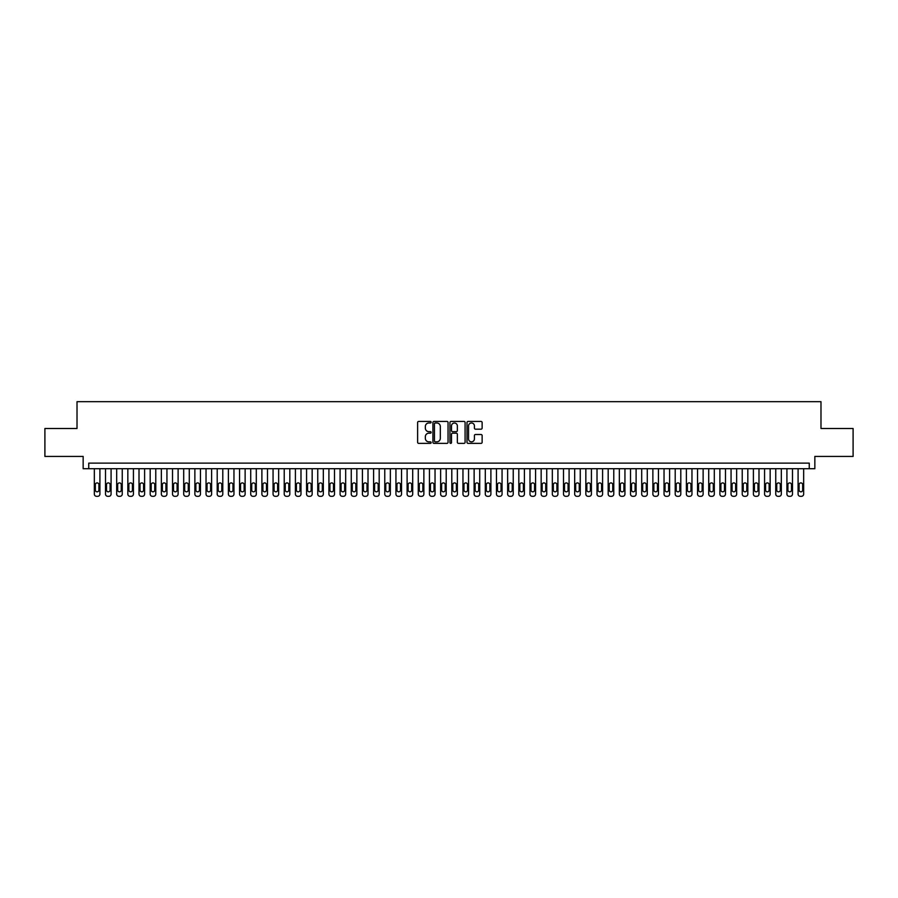 <?xml version="1.0" encoding="UTF-8"?>
<svg xmlns="http://www.w3.org/2000/svg" width="898" height="898" viewBox="0 0 898 898"><rect width="100%" height="100%" fill="white"/><g stroke="black" fill="none" stroke-linecap="round" stroke-linejoin="round"><path stroke-width="1.35" d="M431.13 422.217A0.763 0.763 0 0 0 430.355 421.443L418.715 421.443A1.1 1.1 0 0 0 417.615 422.543L417.615 442.276A1.1 1.1 0 0 0 418.715 443.376L430.355 443.376A0.763 0.763 0 0 0 431.13 442.613A0.763 0.763 0 0 0 430.355 441.838L428.851 441.838A3.513 3.513 0 0 1 425.349 438.336L425.349 436.686A3.513 3.513 0 0 1 428.851 433.184L430.355 433.184A0.763 0.763 0 0 0 431.13 432.409A0.763 0.763 0 0 0 430.355 431.646L428.851 431.646A3.513 3.513 0 0 1 425.349 428.133L425.349 426.494A3.513 3.513 0 0 1 428.851 422.98L430.355 422.98A0.763 0.763 0 0 0 431.13 422.217M481.047 429.177A1.1 1.1 0 0 0 482.136 428.077L482.136 422.543A1.1 1.1 0 0 0 481.047 421.443L468.105 421.443A1.1 1.1 0 0 0 467.005 422.543L467.005 442.276A1.1 1.1 0 0 0 468.105 443.376L481.047 443.376A1.1 1.1 0 0 0 482.136 442.276L482.136 435.586A1.1 1.1 0 0 0 481.047 434.497L475.502 434.497A1.1 1.1 0 0 0 474.413 435.586L474.413 438.909A2.93 2.93 0 0 1 471.472 441.838A2.93 2.93 0 0 1 468.543 438.909L468.543 425.91A2.93 2.93 0 0 1 471.472 422.98A2.93 2.93 0 0 1 474.413 425.91L474.413 428.077A1.1 1.1 0 0 0 475.502 429.177L481.047 429.177M809.255 468.711L814.845 468.711L814.845 456.431L853.1 456.431L853.1 428.503L820.985 428.503L820.985 401.687L77.015 401.687L77.015 428.503L44.9 428.503L44.9 456.431L83.155 456.431L83.155 468.711L809.255 468.711L809.255 463.132L88.745 463.132L88.745 468.711M448.046 422.543A1.1 1.1 0 0 0 446.946 421.443L434.003 421.443A1.1 1.1 0 0 0 432.915 422.543L432.915 442.276A1.1 1.1 0 0 0 434.003 443.376L446.946 443.376A1.1 1.1 0 0 0 448.046 442.276L448.046 422.543M451.054 421.443L463.997 421.443A1.1 1.1 0 0 1 465.085 422.543L465.085 442.276A1.1 1.1 0 0 1 463.997 443.376L458.463 443.376A1.1 1.1 0 0 1 457.363 442.276L457.363 434.273A1.1 1.1 0 0 0 456.263 433.184L452.592 433.184A1.1 1.1 0 0 0 451.492 434.273L451.492 442.613A0.763 0.763 0 0 1 450.729 443.376A0.763 0.763 0 0 1 449.954 442.613L449.954 422.543A1.1 1.1 0 0 1 451.054 421.443M435.216 422.98A0.763 0.763 0 0 0 434.441 423.744L434.441 441.075A0.763 0.763 0 0 0 435.216 441.838L436.798 441.838A3.513 3.513 0 0 0 440.312 438.336L440.312 426.494A3.513 3.513 0 0 0 436.798 422.98L435.216 422.98M457.363 425.966A2.93 2.93 0 0 0 454.433 423.037A2.93 2.93 0 0 0 451.492 425.966L451.492 430.546A1.1 1.1 0 0 0 452.592 431.646L456.263 431.646A1.1 1.1 0 0 0 457.363 430.546L457.363 425.966M99.914 468.711L99.914 494.068A2.234 2.234 90.8 0 1 97.68 496.313L96.569 496.313A2.234 2.234 90.8 0 1 94.335 494.068L94.335 468.711M98.915 490.05L98.915 484.696A1.785 1.785 90.8 0 0 97.119 482.899A1.785 1.785 90.8 0 0 95.334 484.696L95.334 490.05A1.785 1.785 90.8 0 0 97.119 491.835A1.785 1.785 90.8 0 0 98.915 490.05M111.083 468.711L111.083 494.068A2.234 2.234 90.8 0 1 108.849 496.313L107.738 496.313A2.234 2.234 90.8 0 1 105.504 494.068L105.504 468.711M110.084 490.05L110.084 484.696A1.785 1.785 90.8 0 0 108.299 482.899A1.785 1.785 90.8 0 0 106.503 484.696L106.503 490.05A1.785 1.785 90.8 0 0 108.299 491.835A1.785 1.785 90.8 0 0 110.084 490.05M122.251 468.711L122.251 494.068A2.234 2.234 90.8 0 1 120.018 496.313L118.906 496.313A2.234 2.234 90.8 0 1 116.673 494.068L116.673 468.711M121.252 490.05L121.252 484.696A1.785 1.785 90.8 0 0 119.468 482.899A1.785 1.785 90.8 0 0 117.672 484.696L117.672 490.05A1.785 1.785 90.8 0 0 119.468 491.835A1.785 1.785 90.8 0 0 121.252 490.05M133.432 468.711L133.432 494.068A2.234 2.234 90.8 0 1 131.198 496.313L130.075 496.313A2.234 2.234 90.8 0 1 127.842 494.068L127.842 468.711M132.421 490.05L132.421 484.696A1.785 1.785 90.8 0 0 130.637 482.899A1.785 1.785 90.8 0 0 128.852 484.696L128.852 490.05A1.785 1.785 90.8 0 0 130.637 491.835A1.785 1.785 90.8 0 0 132.421 490.05M144.6 468.711L144.6 494.068A2.234 2.234 90.8 0 1 142.367 496.313L141.244 496.313A2.234 2.234 90.8 0 1 139.01 494.068L139.01 468.711M143.59 490.05L143.59 484.696A1.785 1.785 90.8 0 0 141.805 482.899A1.785 1.785 90.8 0 0 140.021 484.696L140.021 490.05A1.785 1.785 90.8 0 0 141.805 491.835A1.785 1.785 90.8 0 0 143.59 490.05M155.769 468.711L155.769 494.068A2.234 2.234 90.8 0 1 153.536 496.313L152.413 496.313A2.234 2.234 90.8 0 1 150.179 494.068L150.179 468.711M154.759 490.05L154.759 484.696A1.785 1.785 90.8 0 0 152.974 482.899A1.785 1.785 90.8 0 0 151.19 484.696L151.19 490.05A1.785 1.785 90.8 0 0 152.974 491.835A1.785 1.785 90.8 0 0 154.759 490.05M166.938 468.711L166.938 494.068A2.234 2.234 90.8 0 1 164.704 496.313L163.593 496.313A2.234 2.234 90.8 0 1 161.359 494.068L161.359 468.711M165.939 490.05L165.939 484.696A1.785 1.785 90.8 0 0 164.143 482.899A1.785 1.785 90.8 0 0 162.358 484.696L162.358 490.05A1.785 1.785 90.8 0 0 164.143 491.835A1.785 1.785 90.8 0 0 165.939 490.05M178.107 468.711L178.107 494.068A2.234 2.234 90.8 0 1 175.873 496.313L174.762 496.313A2.234 2.234 90.8 0 1 172.528 494.068L172.528 468.711M177.108 490.05L177.108 484.696A1.785 1.785 90.8 0 0 175.323 482.899A1.785 1.785 90.8 0 0 173.527 484.696L173.527 490.05A1.785 1.785 90.8 0 0 175.323 491.835A1.785 1.785 90.8 0 0 177.108 490.05M189.276 468.711L189.276 494.068A2.234 2.234 90.8 0 1 187.042 496.313L185.931 496.313A2.234 2.234 90.8 0 1 183.697 494.068L183.697 468.711M188.277 490.05L188.277 484.696A1.785 1.785 90.8 0 0 186.492 482.899A1.785 1.785 90.8 0 0 184.696 484.696L184.696 490.05A1.785 1.785 90.8 0 0 186.492 491.835A1.785 1.785 90.8 0 0 188.277 490.05M200.456 468.711L200.456 494.068A2.234 2.234 90.8 0 1 198.222 496.313L197.1 496.313A2.234 2.234 90.8 0 1 194.866 494.068L194.866 468.711M199.446 490.05L199.446 484.696A1.785 1.785 90.8 0 0 197.661 482.899A1.785 1.785 90.8 0 0 195.876 484.696L195.876 490.05A1.785 1.785 90.8 0 0 197.661 491.835A1.785 1.785 90.8 0 0 199.446 490.05M211.625 468.711L211.625 494.068A2.234 2.234 90.8 0 1 209.391 496.313L208.269 496.313A2.234 2.234 90.8 0 1 206.035 494.068L206.035 468.711M210.615 490.05L210.615 484.696A1.785 1.785 90.8 0 0 208.83 482.899A1.785 1.785 90.8 0 0 207.045 484.696L207.045 490.05A1.785 1.785 90.8 0 0 208.83 491.835A1.785 1.785 90.8 0 0 210.615 490.05M222.794 468.711L222.794 494.068A2.234 2.234 90.8 0 1 220.56 496.313L219.438 496.313A2.234 2.234 90.8 0 1 217.204 494.068L217.204 468.711M221.784 490.05L221.784 484.696A1.785 1.785 90.8 0 0 219.999 482.899A1.785 1.785 90.8 0 0 218.214 484.696L218.214 490.05A1.785 1.785 90.8 0 0 219.999 491.835A1.785 1.785 90.8 0 0 221.784 490.05M233.963 468.711L233.963 494.068A2.234 2.234 90.8 0 1 231.729 496.313L230.618 496.313A2.234 2.234 90.8 0 1 228.384 494.068L228.384 468.711M232.964 490.05L232.964 484.696A1.785 1.785 90.8 0 0 231.168 482.899A1.785 1.785 90.8 0 0 229.383 484.696L229.383 490.05A1.785 1.785 90.8 0 0 231.168 491.835A1.785 1.785 90.8 0 0 232.964 490.05M245.132 468.711L245.132 494.068A2.234 2.234 90.8 0 1 242.898 496.313L241.787 496.313A2.234 2.234 90.8 0 1 239.553 494.068L239.553 468.711M244.133 490.05L244.133 484.696A1.785 1.785 90.8 0 0 242.337 482.899A1.785 1.785 90.8 0 0 240.552 484.696L240.552 490.05A1.785 1.785 90.8 0 0 242.337 491.835A1.785 1.785 90.8 0 0 244.133 490.05M256.3 468.711L256.3 494.068A2.234 2.234 90.8 0 1 254.067 496.313L252.955 496.313A2.234 2.234 90.8 0 1 250.722 494.068L250.722 468.711M255.301 490.05L255.301 484.696A1.785 1.785 90.8 0 0 253.517 482.899A1.785 1.785 90.8 0 0 251.721 484.696L251.721 490.05A1.785 1.785 90.8 0 0 253.517 491.835A1.785 1.785 90.8 0 0 255.301 490.05M267.481 468.711L267.481 494.068A2.234 2.234 90.8 0 1 265.247 496.313L264.124 496.313A2.234 2.234 90.8 0 1 261.89 494.068L261.89 468.711M266.47 490.05L266.47 484.696A1.785 1.785 90.8 0 0 264.686 482.899A1.785 1.785 90.8 0 0 262.901 484.696L262.901 490.05A1.785 1.785 90.8 0 0 264.686 491.835A1.785 1.785 90.8 0 0 266.47 490.05M278.649 468.711L278.649 494.068A2.234 2.234 90.8 0 1 276.416 496.313L275.293 496.313A2.234 2.234 90.8 0 1 273.059 494.068L273.059 468.711M277.639 490.05L277.639 484.696A1.785 1.785 90.8 0 0 275.854 482.899A1.785 1.785 90.8 0 0 274.07 484.696L274.07 490.05A1.785 1.785 90.8 0 0 275.854 491.835A1.785 1.785 90.8 0 0 277.639 490.05M289.818 468.711L289.818 494.068A2.234 2.234 90.8 0 1 287.584 496.313L286.462 496.313A2.234 2.234 90.8 0 1 284.228 494.068L284.228 468.711M288.808 490.05L288.808 484.696A1.785 1.785 90.8 0 0 287.023 482.899A1.785 1.785 90.8 0 0 285.238 484.696L285.238 490.05A1.785 1.785 90.8 0 0 287.023 491.835A1.785 1.785 90.8 0 0 288.808 490.05M300.987 468.711L300.987 494.068A2.234 2.234 90.8 0 1 298.753 496.313L297.642 496.313A2.234 2.234 90.8 0 1 295.408 494.068L295.408 468.711M299.988 490.05L299.988 484.696A1.785 1.785 90.8 0 0 298.192 482.899A1.785 1.785 90.8 0 0 296.407 484.696L296.407 490.05A1.785 1.785 90.8 0 0 298.192 491.835A1.785 1.785 90.8 0 0 299.988 490.05M312.156 468.711L312.156 494.068A2.234 2.234 90.8 0 1 309.922 496.313L308.811 496.313A2.234 2.234 90.8 0 1 306.577 494.068L306.577 468.711M311.157 490.05L311.157 484.696A1.785 1.785 90.8 0 0 309.361 482.899A1.785 1.785 90.8 0 0 307.576 484.696L307.576 490.05A1.785 1.785 90.8 0 0 309.361 491.835A1.785 1.785 90.8 0 0 311.157 490.05M323.325 468.711L323.325 494.068A2.234 2.234 90.8 0 1 321.091 496.313L319.98 496.313A2.234 2.234 90.8 0 1 317.746 494.068L317.746 468.711M322.326 490.05L322.326 484.696A1.785 1.785 90.8 0 0 320.541 482.899A1.785 1.785 90.8 0 0 318.745 484.696L318.745 490.05A1.785 1.785 90.8 0 0 320.541 491.835A1.785 1.785 90.8 0 0 322.326 490.05M334.505 468.711L334.505 494.068A2.234 2.234 90.8 0 1 332.271 496.313L331.149 496.313A2.234 2.234 90.8 0 1 328.915 494.068L328.915 468.711M333.495 490.05L333.495 484.696A1.785 1.785 90.8 0 0 331.71 482.899A1.785 1.785 90.8 0 0 329.925 484.696L329.925 490.05A1.785 1.785 90.8 0 0 331.71 491.835A1.785 1.785 90.8 0 0 333.495 490.05M345.674 468.711L345.674 494.068A2.234 2.234 90.8 0 1 343.44 496.313L342.318 496.313A2.234 2.234 90.8 0 1 340.084 494.068L340.084 468.711M344.664 490.05L344.664 484.696A1.785 1.785 90.8 0 0 342.879 482.899A1.785 1.785 90.8 0 0 341.094 484.696L341.094 490.05A1.785 1.785 90.8 0 0 342.879 491.835A1.785 1.785 90.8 0 0 344.664 490.05M356.843 468.711L356.843 494.068A2.234 2.234 90.8 0 1 354.609 496.313L353.486 496.313A2.234 2.234 90.8 0 1 351.253 494.068L351.253 468.711M355.833 490.05L355.833 484.696A1.785 1.785 90.8 0 0 354.048 482.899A1.785 1.785 90.8 0 0 352.263 484.696L352.263 490.05A1.785 1.785 90.8 0 0 354.048 491.835A1.785 1.785 90.8 0 0 355.833 490.05M368.012 468.711L368.012 494.068A2.234 2.234 90.8 0 1 365.778 496.313L364.667 496.313A2.234 2.234 90.8 0 1 362.422 494.068L362.422 468.711M367.013 490.05L367.013 484.696A1.785 1.785 90.8 0 0 365.217 482.899A1.785 1.785 90.8 0 0 363.432 484.696L363.432 490.05A1.785 1.785 90.8 0 0 365.217 491.835A1.785 1.785 90.8 0 0 367.013 490.05M379.181 468.711L379.181 494.068A2.234 2.234 90.8 0 1 376.947 496.313L375.835 496.313A2.234 2.234 90.8 0 1 373.602 494.068L373.602 468.711M378.181 490.05L378.181 484.696A1.785 1.785 90.8 0 0 376.385 482.899A1.785 1.785 90.8 0 0 374.601 484.696L374.601 490.05A1.785 1.785 90.8 0 0 376.385 491.835A1.785 1.785 90.8 0 0 378.181 490.05M390.349 468.711L390.349 494.068A2.234 2.234 90.8 0 1 388.116 496.313L387.004 496.313A2.234 2.234 90.8 0 1 384.771 494.068L384.771 468.711M389.35 490.05L389.35 484.696A1.785 1.785 90.8 0 0 387.566 482.899A1.785 1.785 90.8 0 0 385.77 484.696L385.77 490.05A1.785 1.785 90.8 0 0 387.566 491.835A1.785 1.785 90.8 0 0 389.35 490.05M401.529 468.711L401.529 494.068A2.234 2.234 90.8 0 1 399.296 496.313L398.173 496.313A2.234 2.234 90.8 0 1 395.939 494.068L395.939 468.711M400.519 490.05L400.519 484.696A1.785 1.785 90.8 0 0 398.734 482.899A1.785 1.785 90.8 0 0 396.95 484.696L396.95 490.05A1.785 1.785 90.8 0 0 398.734 491.835A1.785 1.785 90.8 0 0 400.519 490.05M412.698 468.711L412.698 494.068A2.234 2.234 90.8 0 1 410.465 496.313L409.342 496.313A2.234 2.234 90.8 0 1 407.108 494.068L407.108 468.711M411.688 490.05L411.688 484.696A1.785 1.785 90.8 0 0 409.903 482.899A1.785 1.785 90.8 0 0 408.119 484.696L408.119 490.05A1.785 1.785 90.8 0 0 409.903 491.835A1.785 1.785 90.8 0 0 411.688 490.05M423.867 468.711L423.867 494.068A2.234 2.234 90.8 0 1 421.633 496.313L420.511 496.313A2.234 2.234 90.8 0 1 418.277 494.068L418.277 468.711M422.857 490.05L422.857 484.696A1.785 1.785 90.8 0 0 421.072 482.899A1.785 1.785 90.8 0 0 419.287 484.696L419.287 490.05A1.785 1.785 90.8 0 0 421.072 491.835A1.785 1.785 90.8 0 0 422.857 490.05M435.036 468.711L435.036 494.068A2.234 2.234 90.8 0 1 432.802 496.313L431.68 496.313A2.234 2.234 90.8 0 1 429.446 494.068L429.446 468.711M434.026 490.05L434.026 484.696A1.785 1.785 90.8 0 0 432.241 482.899A1.785 1.785 90.8 0 0 430.456 484.696L430.456 490.05A1.785 1.785 90.8 0 0 432.241 491.835A1.785 1.785 90.8 0 0 434.026 490.05M446.205 468.711L446.205 494.068A2.234 2.234 90.8 0 1 443.971 496.313L442.86 496.313A2.234 2.234 90.8 0 1 440.626 494.068L440.626 468.711M445.206 490.05L445.206 484.696A1.785 1.785 90.8 0 0 443.41 482.899A1.785 1.785 90.8 0 0 441.625 484.696L441.625 490.05A1.785 1.785 90.8 0 0 443.41 491.835A1.785 1.785 90.8 0 0 445.206 490.05M457.374 468.711L457.374 494.068A2.234 2.234 90.8 0 1 455.14 496.313L454.029 496.313A2.234 2.234 90.8 0 1 451.795 494.068L451.795 468.711M456.375 490.05L456.375 484.696A1.785 1.785 90.8 0 0 454.59 482.899A1.785 1.785 90.8 0 0 452.794 484.696L452.794 490.05A1.785 1.785 90.8 0 0 454.59 491.835A1.785 1.785 90.8 0 0 456.375 490.05M468.554 468.711L468.554 494.068A2.234 2.234 90.8 0 1 466.32 496.313L465.198 496.313A2.234 2.234 90.8 0 1 462.964 494.068L462.964 468.711M467.544 490.05L467.544 484.696A1.785 1.785 90.8 0 0 465.759 482.899A1.785 1.785 90.8 0 0 463.974 484.696L463.974 490.05A1.785 1.785 90.8 0 0 465.759 491.835A1.785 1.785 90.8 0 0 467.544 490.05M479.723 468.711L479.723 494.068A2.234 2.234 90.8 0 1 477.489 496.313L476.367 496.313A2.234 2.234 90.8 0 1 474.133 494.068L474.133 468.711M478.713 490.05L478.713 484.696A1.785 1.785 90.8 0 0 476.928 482.899A1.785 1.785 90.8 0 0 475.143 484.696L475.143 490.05A1.785 1.785 90.8 0 0 476.928 491.835A1.785 1.785 90.8 0 0 478.713 490.05M490.892 468.711L490.892 494.068A2.234 2.234 90.8 0 1 488.658 496.313L487.535 496.313A2.234 2.234 90.8 0 1 485.302 494.068L485.302 468.711M489.881 490.05L489.881 484.696A1.785 1.785 90.8 0 0 488.097 482.899A1.785 1.785 90.8 0 0 486.312 484.696L486.312 490.05A1.785 1.785 90.8 0 0 488.097 491.835A1.785 1.785 90.8 0 0 489.881 490.05M502.061 468.711L502.061 494.068A2.234 2.234 90.8 0 1 499.827 496.313L498.704 496.313A2.234 2.234 90.8 0 1 496.471 494.068L496.471 468.711M501.05 490.05L501.05 484.696A1.785 1.785 90.8 0 0 499.266 482.899A1.785 1.785 90.8 0 0 497.481 484.696L497.481 490.05A1.785 1.785 90.8 0 0 499.266 491.835A1.785 1.785 90.8 0 0 501.05 490.05M513.229 468.711L513.229 494.068A2.234 2.234 90.8 0 1 510.996 496.313L509.884 496.313A2.234 2.234 90.8 0 1 507.651 494.068L507.651 468.711M512.23 490.05L512.23 484.696A1.785 1.785 90.8 0 0 510.434 482.899A1.785 1.785 90.8 0 0 508.65 484.696L508.65 490.05A1.785 1.785 90.8 0 0 510.434 491.835A1.785 1.785 90.8 0 0 512.23 490.05M524.398 468.711L524.398 494.068A2.234 2.234 90.8 0 1 522.165 496.313L521.053 496.313A2.234 2.234 90.8 0 1 518.82 494.068L518.82 468.711M523.399 490.05L523.399 484.696A1.785 1.785 90.8 0 0 521.615 482.899A1.785 1.785 90.8 0 0 519.819 484.696L519.819 490.05A1.785 1.785 90.8 0 0 521.615 491.835A1.785 1.785 90.8 0 0 523.399 490.05M535.578 468.711L535.578 494.068A2.234 2.234 90.8 0 1 533.333 496.313L532.222 496.313A2.234 2.234 90.8 0 1 529.988 494.068L529.988 468.711M534.568 490.05L534.568 484.696A1.785 1.785 90.8 0 0 532.783 482.899A1.785 1.785 90.8 0 0 530.987 484.696L530.987 490.05A1.785 1.785 90.8 0 0 532.783 491.835A1.785 1.785 90.8 0 0 534.568 490.05M546.747 468.711L546.747 494.068A2.234 2.234 90.8 0 1 544.514 496.313L543.391 496.313A2.234 2.234 90.8 0 1 541.157 494.068L541.157 468.711M545.737 490.05L545.737 484.696A1.785 1.785 90.8 0 0 543.952 482.899A1.785 1.785 90.8 0 0 542.168 484.696L542.168 490.05A1.785 1.785 90.8 0 0 543.952 491.835A1.785 1.785 90.8 0 0 545.737 490.05M557.916 468.711L557.916 494.068A2.234 2.234 90.8 0 1 555.682 496.313L554.56 496.313A2.234 2.234 90.8 0 1 552.326 494.068L552.326 468.711M556.906 490.05L556.906 484.696A1.785 1.785 90.8 0 0 555.121 482.899A1.785 1.785 90.8 0 0 553.336 484.696L553.336 490.05A1.785 1.785 90.8 0 0 555.121 491.835A1.785 1.785 90.8 0 0 556.906 490.05M569.085 468.711L569.085 494.068A2.234 2.234 90.8 0 1 566.851 496.313L565.729 496.313A2.234 2.234 90.8 0 1 563.495 494.068L563.495 468.711M568.075 490.05L568.075 484.696A1.785 1.785 90.8 0 0 566.29 482.899A1.785 1.785 90.8 0 0 564.505 484.696L564.505 490.05A1.785 1.785 90.8 0 0 566.29 491.835A1.785 1.785 90.8 0 0 568.075 490.05M580.254 468.711L580.254 494.068A2.234 2.234 90.8 0 1 578.02 496.313L576.909 496.313A2.234 2.234 90.8 0 1 574.675 494.068L574.675 468.711M579.255 490.05L579.255 484.696A1.785 1.785 90.8 0 0 577.459 482.899A1.785 1.785 90.8 0 0 575.674 484.696L575.674 490.05A1.785 1.785 90.8 0 0 577.459 491.835A1.785 1.785 90.8 0 0 579.255 490.05M591.423 468.711L591.423 494.068A2.234 2.234 90.8 0 1 589.189 496.313L588.078 496.313A2.234 2.234 90.8 0 1 585.844 494.068L585.844 468.711M590.424 490.05L590.424 484.696A1.785 1.785 90.8 0 0 588.639 482.899A1.785 1.785 90.8 0 0 586.843 484.696L586.843 490.05A1.785 1.785 90.8 0 0 588.639 491.835A1.785 1.785 90.8 0 0 590.424 490.05M602.592 468.711L602.592 494.068A2.234 2.234 90.8 0 1 600.358 496.313L599.247 496.313A2.234 2.234 90.8 0 1 597.013 494.068L597.013 468.711M601.593 490.05L601.593 484.696A1.785 1.785 90.8 0 0 599.808 482.899A1.785 1.785 90.8 0 0 598.012 484.696L598.012 490.05A1.785 1.785 90.8 0 0 599.808 491.835A1.785 1.785 90.8 0 0 601.593 490.05M613.772 468.711L613.772 494.068A2.234 2.234 90.8 0 1 611.538 496.313L610.415 496.313A2.234 2.234 90.8 0 1 608.182 494.068L608.182 468.711M612.762 490.05L612.762 484.696A1.785 1.785 90.8 0 0 610.977 482.899A1.785 1.785 90.8 0 0 609.192 484.696L609.192 490.05A1.785 1.785 90.8 0 0 610.977 491.835A1.785 1.785 90.8 0 0 612.762 490.05M624.941 468.711L624.941 494.068A2.234 2.234 90.8 0 1 622.707 496.313L621.584 496.313A2.234 2.234 90.8 0 1 619.351 494.068L619.351 468.711M623.93 490.05L623.93 484.696A1.785 1.785 90.8 0 0 622.146 482.899A1.785 1.785 90.8 0 0 620.361 484.696L620.361 490.05A1.785 1.785 90.8 0 0 622.146 491.835A1.785 1.785 90.8 0 0 623.93 490.05M636.11 468.711L636.11 494.068A2.234 2.234 90.8 0 1 633.876 496.313L632.753 496.313A2.234 2.234 90.8 0 1 630.519 494.068L630.519 468.711M635.099 490.05L635.099 484.696A1.785 1.785 90.8 0 0 633.315 482.899A1.785 1.785 90.8 0 0 631.53 484.696L631.53 490.05A1.785 1.785 90.8 0 0 633.315 491.835A1.785 1.785 90.8 0 0 635.099 490.05M647.278 468.711L647.278 494.068A2.234 2.234 90.8 0 1 645.045 496.313L643.933 496.313A2.234 2.234 90.8 0 1 641.7 494.068L641.7 468.711M646.279 490.05L646.279 484.696A1.785 1.785 90.8 0 0 644.483 482.899A1.785 1.785 90.8 0 0 642.699 484.696L642.699 490.05A1.785 1.785 90.8 0 0 644.483 491.835A1.785 1.785 90.8 0 0 646.279 490.05M658.447 468.711L658.447 494.068A2.234 2.234 90.8 0 1 656.214 496.313L655.102 496.313A2.234 2.234 90.8 0 1 652.868 494.068L652.868 468.711M657.448 490.05L657.448 484.696A1.785 1.785 90.8 0 0 655.663 482.899A1.785 1.785 90.8 0 0 653.867 484.696L653.867 490.05A1.785 1.785 90.8 0 0 655.663 491.835A1.785 1.785 90.8 0 0 657.448 490.05M669.616 468.711L669.616 494.068A2.234 2.234 90.8 0 1 667.382 496.313L666.271 496.313A2.234 2.234 90.8 0 1 664.037 494.068L664.037 468.711M668.617 490.05L668.617 484.696A1.785 1.785 90.8 0 0 666.832 482.899A1.785 1.785 90.8 0 0 665.036 484.696L665.036 490.05A1.785 1.785 90.8 0 0 666.832 491.835A1.785 1.785 90.8 0 0 668.617 490.05M680.796 468.711L680.796 494.068A2.234 2.234 90.8 0 1 678.562 496.313L677.44 496.313A2.234 2.234 90.8 0 1 675.206 494.068L675.206 468.711M679.786 490.05L679.786 484.696A1.785 1.785 90.8 0 0 678.001 482.899A1.785 1.785 90.8 0 0 676.216 484.696L676.216 490.05A1.785 1.785 90.8 0 0 678.001 491.835A1.785 1.785 90.8 0 0 679.786 490.05M691.965 468.711L691.965 494.068A2.234 2.234 90.8 0 1 689.731 496.313L688.609 496.313A2.234 2.234 90.8 0 1 686.375 494.068L686.375 468.711M690.955 490.05L690.955 484.696A1.785 1.785 90.8 0 0 689.17 482.899A1.785 1.785 90.8 0 0 687.385 484.696L687.385 490.05A1.785 1.785 90.8 0 0 689.17 491.835A1.785 1.785 90.8 0 0 690.955 490.05M703.134 468.711L703.134 494.068A2.234 2.234 90.8 0 1 700.9 496.313L699.778 496.313A2.234 2.234 90.8 0 1 697.544 494.068L697.544 468.711M702.124 490.05L702.124 484.696A1.785 1.785 90.8 0 0 700.339 482.899A1.785 1.785 90.8 0 0 698.554 484.696L698.554 490.05A1.785 1.785 90.8 0 0 700.339 491.835A1.785 1.785 90.8 0 0 702.124 490.05M714.303 468.711L714.303 494.068A2.234 2.234 90.8 0 1 712.069 496.313L710.958 496.313A2.234 2.234 90.8 0 1 708.724 494.068L708.724 468.711M713.304 490.05L713.304 484.696A1.785 1.785 90.8 0 0 711.508 482.899A1.785 1.785 90.8 0 0 709.723 484.696L709.723 490.05A1.785 1.785 90.8 0 0 711.508 491.835A1.785 1.785 90.8 0 0 713.304 490.05M725.472 468.711L725.472 494.068A2.234 2.234 90.8 0 1 723.238 496.313L722.127 496.313A2.234 2.234 90.8 0 1 719.893 494.068L719.893 468.711M724.473 490.05L724.473 484.696A1.785 1.785 90.8 0 0 722.677 482.899A1.785 1.785 90.8 0 0 720.892 484.696L720.892 490.05A1.785 1.785 90.8 0 0 722.677 491.835A1.785 1.785 90.8 0 0 724.473 490.05M736.641 468.711L736.641 494.068A2.234 2.234 90.8 0 1 734.407 496.313L733.296 496.313A2.234 2.234 90.8 0 1 731.062 494.068L731.062 468.711M735.642 490.05L735.642 484.696A1.785 1.785 90.8 0 0 733.857 482.899A1.785 1.785 90.8 0 0 732.061 484.696L732.061 490.05A1.785 1.785 90.8 0 0 733.857 491.835A1.785 1.785 90.8 0 0 735.642 490.05M747.821 468.711L747.821 494.068A2.234 2.234 90.8 0 1 745.587 496.313L744.464 496.313A2.234 2.234 90.8 0 1 742.231 494.068L742.231 468.711M746.81 490.05L746.81 484.696A1.785 1.785 90.8 0 0 745.026 482.899A1.785 1.785 90.8 0 0 743.241 484.696L743.241 490.05A1.785 1.785 90.8 0 0 745.026 491.835A1.785 1.785 90.8 0 0 746.81 490.05M758.99 468.711L758.99 494.068A2.234 2.234 90.8 0 1 756.756 496.313L755.633 496.313A2.234 2.234 90.8 0 1 753.4 494.068L753.4 468.711M757.979 490.05L757.979 484.696A1.785 1.785 90.8 0 0 756.195 482.899A1.785 1.785 90.8 0 0 754.41 484.696L754.41 490.05A1.785 1.785 90.8 0 0 756.195 491.835A1.785 1.785 90.8 0 0 757.979 490.05M770.158 468.711L770.158 494.068A2.234 2.234 90.8 0 1 767.925 496.313L766.802 496.313A2.234 2.234 90.8 0 1 764.568 494.068L764.568 468.711M769.148 490.05L769.148 484.696A1.785 1.785 90.8 0 0 767.363 482.899A1.785 1.785 90.8 0 0 765.579 484.696L765.579 490.05A1.785 1.785 90.8 0 0 767.363 491.835A1.785 1.785 90.8 0 0 769.148 490.05M781.327 468.711L781.327 494.068A2.234 2.234 90.8 0 1 779.094 496.313L777.982 496.313A2.234 2.234 90.8 0 1 775.749 494.068L775.749 468.711M780.328 490.05L780.328 484.696A1.785 1.785 90.8 0 0 778.532 482.899A1.785 1.785 90.8 0 0 776.748 484.696L776.748 490.05A1.785 1.785 90.8 0 0 778.532 491.835A1.785 1.785 90.8 0 0 780.328 490.05M792.496 468.711L792.496 494.068A2.234 2.234 90.8 0 1 790.262 496.313L789.151 496.313A2.234 2.234 90.8 0 1 786.917 494.068L786.917 468.711M791.497 490.05L791.497 484.696A1.785 1.785 90.8 0 0 789.701 482.899A1.785 1.785 90.8 0 0 787.916 484.696L787.916 490.05A1.785 1.785 90.8 0 0 789.701 491.835A1.785 1.785 90.8 0 0 791.497 490.05M803.665 468.711L803.665 494.068A2.234 2.234 90.8 0 1 801.431 496.313L800.32 496.313A2.234 2.234 90.8 0 1 798.086 494.068L798.086 468.711M802.666 490.05L802.666 484.696A1.785 1.785 90.8 0 0 800.881 482.899A1.785 1.785 90.8 0 0 799.085 484.696L799.085 490.05A1.785 1.785 90.8 0 0 800.881 491.835A1.785 1.785 90.8 0 0 802.666 490.05"/></g></svg>
